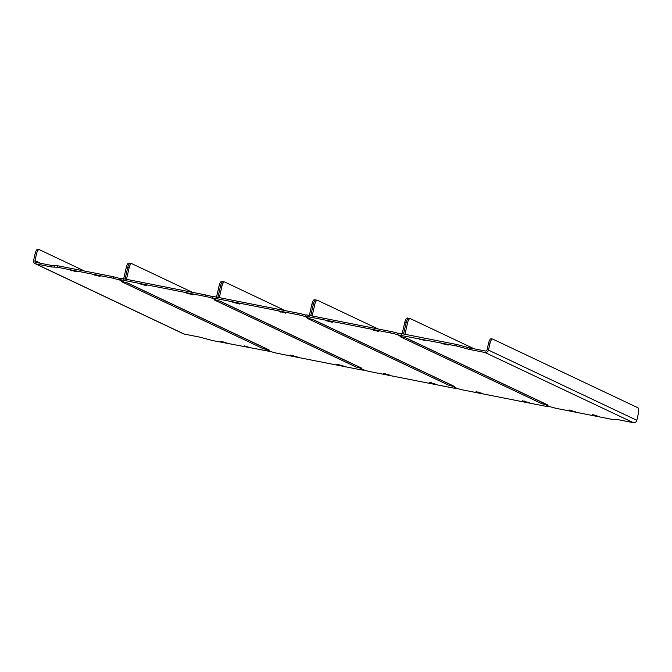 <?xml version="1.0" encoding="UTF-8"?>
<svg xmlns="http://www.w3.org/2000/svg" width="672" height="672" viewBox="0 0 672 672"><rect width="100%" height="100%" fill="white"/><g stroke="black" fill="none" stroke-linecap="round" stroke-linejoin="round"><path stroke-width="1.01" d="M124.278 282.173L121.573 281.686L263.458 348.802L266.154 349.331L266.297 348.692M265.583 348.356A3.024 2.831 115.3 0 1 263.458 348.802M51.828 265.49L36.044 262.382A1.512 1.411 -64.7 0 1 34.994 260.635L36.565 253.772L35.171 253.495L33.6 260.358A3.024 2.831 -64.7 0 0 35.708 263.852L51.492 266.96L51.828 265.49L54.457 265.902M54.23 266.902L54.566 265.432L57.859 265.784L57.523 267.254L51.492 266.96M124.27 282.215L119.389 279.913L113.123 278.225L113.467 276.755L57.859 265.784M113.467 276.755L119.734 278.443L119.389 279.913M244.138 345.996L251.026 347.886L244.18 345.845M100.052 276.427L93.173 274.537L100.052 276.427M220.937 341.418L227.816 343.308L220.97 341.267M76.843 271.849L69.964 269.959L76.843 271.849M113.123 278.225L57.523 267.254M271.337 351.708L212.411 340.519L199.878 337.151L184.094 334.034A3.024 2.831 115.3 0 1 183.473 333.833L35.087 263.642M271.303 351.851L266.154 349.331M35.171 253.495A5.04 1.747 -78.8 0 1 37.775 249.32A5.04 1.747 -78.8 0 1 37.918 249.371M84.588 271.06L39.312 249.64A5.04 1.747 101.2 0 0 39.169 249.598A5.04 1.747 101.2 0 0 36.565 253.772M125.093 279.048L127.73 267.532L125.093 279.048M123.698 278.779L126.336 267.263A5.04 1.747 -78.8 0 1 128.94 263.08A5.04 1.747 -78.8 0 1 129.083 263.13M130.477 263.407A5.04 1.747 101.2 0 0 130.326 263.357A5.04 1.747 101.2 0 0 127.73 267.532A5.04 1.747 -78.8 0 1 130.326 263.357A5.04 1.747 -78.8 0 1 130.477 263.407M402.755 337.117L400.05 336.63L541.934 403.746L544.631 404.275L544.774 403.637M544.06 403.301A3.024 2.831 115.3 0 1 541.934 403.746M305.222 316.478L305.558 315.008A6.056 0.496 12.9 0 1 309.515 315.437L309.17 316.907A6.056 0.496 -167.1 0 0 305.222 316.478A6.056 0.496 -167.1 0 0 305.558 316.73L310.103 318.881L312.799 319.418L454.684 386.526A3.024 2.831 115.3 0 1 454.062 386.324L312.472 319.351M402.746 337.159L398.194 335.009A6.056 0.496 -167.1 0 0 390.676 332.993L391.012 331.523L309.515 315.437M391.012 331.523A6.056 0.496 12.9 0 1 398.084 333.354M371.801 329.599L378.68 331.489L371.834 329.448M325.382 320.443L332.27 322.333L325.416 320.292M482.933 393.557L476.053 391.667L482.933 393.557M529.351 402.721L522.463 400.823L529.351 402.721M390.676 332.993L309.17 316.907M452.122 385.409L451.987 385.997L454.684 386.526M451.987 385.997L456.54 388.147A6.056 0.496 -167.1 0 0 464.058 390.172L545.563 406.249A6.056 0.496 -167.1 0 0 549.511 406.678A6.056 0.496 -167.1 0 0 549.175 406.426L544.631 404.275M378.126 328.978L317.52 300.308A5.04 1.747 101.2 0 0 317.377 300.258A5.04 1.747 101.2 0 0 314.773 304.441L312.136 315.958M314.773 304.441L313.379 304.164L310.741 315.68L313.379 304.164A5.04 1.747 -78.8 0 1 315.983 299.989A5.04 1.747 -78.8 0 1 316.126 300.031A5.04 1.747 101.2 0 0 315.983 299.989A5.04 1.747 101.2 0 0 313.379 304.164L311.984 303.887L309.347 315.403M474.205 348.827L410.348 318.62A5.04 1.747 101.2 0 0 410.197 318.578A5.04 1.747 101.2 0 0 407.602 322.753L406.207 322.484L403.57 333.992L406.207 322.484A5.04 1.747 -78.8 0 1 408.803 318.301A5.04 1.747 101.2 0 0 406.207 322.484L404.813 322.207L402.175 333.724M404.813 322.207A5.04 1.747 -78.8 0 1 407.417 318.024A5.04 1.747 -78.8 0 1 407.56 318.074M309.926 318.805L307.23 318.318L449.114 385.426L451.802 385.963L451.945 385.325M451.231 384.989A3.024 2.831 115.3 0 1 449.114 385.426M212.402 298.166L212.738 296.696A6.056 0.496 12.9 0 1 216.686 297.125L216.35 298.595A6.056 0.496 -167.1 0 0 212.402 298.166A6.056 0.496 -167.1 0 0 212.73 298.418L217.283 300.569L219.971 301.098L361.855 368.214A3.024 2.831 115.3 0 1 361.234 368.012L219.652 301.039M309.918 318.847L305.365 316.697A6.056 0.496 -167.1 0 0 297.847 314.672L298.183 313.202L216.686 297.125M298.183 313.202A6.056 0.496 12.9 0 1 305.533 315.143M278.972 311.287L285.852 313.177L279.006 311.128M232.562 302.131L239.442 304.021L232.596 301.972M390.113 375.245L383.225 373.355L390.113 375.245M436.523 384.401L429.643 382.511L436.523 384.401M297.847 314.672L216.35 298.595M359.293 367.097L359.159 367.685L361.855 368.214M359.159 367.685L363.712 369.835A6.056 0.496 -167.1 0 0 371.23 371.86L452.735 387.937A6.056 0.496 -167.1 0 0 456.683 388.366A6.056 0.496 -167.1 0 0 456.355 388.114L451.802 385.963M285.298 310.657L224.692 281.996A5.04 1.747 101.2 0 0 224.549 281.946A5.04 1.747 101.2 0 0 221.945 286.121L219.307 297.637M221.945 286.121L220.55 285.852L217.913 297.368L220.55 285.852A5.04 1.747 -78.8 0 1 223.154 281.669A5.04 1.747 -78.8 0 1 223.306 281.719A5.04 1.747 101.2 0 0 223.154 281.669A5.04 1.747 101.2 0 0 220.55 285.852L219.164 285.575L216.527 297.091M311.984 303.887A5.04 1.747 -78.8 0 1 314.588 299.712A5.04 1.747 -78.8 0 1 314.731 299.762M217.106 300.485L214.402 299.998L356.286 367.114L358.974 367.643L359.125 367.013M358.403 366.668A3.024 2.831 115.3 0 1 356.286 367.114M119.574 279.846L119.91 278.376A6.056 0.496 12.9 0 1 123.858 278.804L123.522 280.274A6.056 0.496 -167.1 0 0 119.574 279.846A6.056 0.496 -167.1 0 0 119.902 280.098L124.454 282.257L127.142 282.786L269.027 349.902A3.024 2.831 115.3 0 1 268.405 349.692L126.823 282.719M217.098 300.535L212.545 298.376A6.056 0.496 -167.1 0 0 205.027 296.36L205.363 294.89L123.858 278.804M205.363 294.89A6.056 0.496 12.9 0 1 212.705 296.831M186.144 292.967L193.032 294.865L186.178 292.816M139.734 283.811L146.614 285.701L139.768 283.66M297.284 356.933L290.405 355.034L297.284 356.933M343.694 366.089L336.815 364.199L343.694 366.089M205.027 296.36L123.522 280.274M266.473 348.776L266.339 349.364L269.027 349.902M266.339 349.364L270.883 351.523A6.056 0.496 -167.1 0 0 278.41 353.539L359.906 369.625A6.056 0.496 -167.1 0 0 363.854 370.054A6.056 0.496 -167.1 0 0 363.527 369.802L358.974 367.643M192.478 292.345L131.872 263.676A5.04 1.747 101.2 0 0 131.72 263.634A5.04 1.747 101.2 0 0 129.125 267.809L126.487 279.325M219.164 285.575A5.04 1.747 -78.8 0 1 221.76 281.392A5.04 1.747 -78.8 0 1 221.911 281.442M544.95 403.721L544.816 404.309L547.504 404.846A3.024 2.831 115.3 0 1 546.882 404.636L405.3 337.663M547.504 404.846L405.619 337.73L402.931 337.201L398.059 334.891L456.674 346.013L457.01 344.543L401.411 333.572L401.075 335.042M397.782 334.681L398.118 333.211L401.411 333.572M457.01 344.543L469.543 347.911L469.207 349.381L484.991 352.498A3.024 2.831 -64.7 0 0 488.443 350.104L490.014 343.241L488.628 342.964A5.04 1.747 -78.8 0 1 491.224 338.789A5.04 1.747 -78.8 0 1 491.375 338.839M488.628 342.964L487.049 349.826A1.512 1.411 -64.7 0 1 485.327 351.019L469.543 347.911M424.939 340.536L418.06 338.646L424.939 340.536M569.033 410.096L575.912 411.986L569.066 409.945M448.148 345.114L441.269 343.224L448.148 345.114M592.234 414.674L599.122 416.573L592.276 414.523M544.816 404.309L549.688 406.619L555.954 408.307L611.562 419.278L617.593 419.572L633.368 422.68L484.991 352.498M469.207 349.381L456.674 346.013M490.014 343.241A5.04 1.747 101.2 0 1 492.618 339.066A5.04 1.747 101.2 0 1 492.761 339.108L637.896 407.761A5.04 1.747 101.2 0 1 638.4 413.431L636.829 420.294A3.024 2.831 115.3 0 1 633.368 422.68M407.602 322.753L404.964 334.27M35.708 263.852L184.094 334.034M71.887 270.178L71.736 270.841M222.709 341.519L222.558 342.182M95.096 274.756L94.945 275.428M245.918 346.097L245.767 346.769M40.564 263.273L34.994 260.635M129.125 267.809L126.336 267.263M524.395 401.05L524.244 401.713M477.985 391.885L477.834 392.549M327.163 320.544L327.012 321.208M373.573 329.708L373.422 330.372M431.567 382.729L431.416 383.393M385.157 373.573L385.006 374.237M234.335 302.232L234.184 302.896M280.745 311.388L280.594 312.052M338.747 364.417L338.596 365.081M292.328 355.261L292.177 355.925M141.506 283.92L141.355 284.584M187.925 293.076L187.774 293.74M594.014 414.784L593.863 415.447M443.192 343.442L443.041 344.106M570.805 410.206L570.654 410.869M419.983 338.864L419.832 339.528M462.941 347.693L463.277 346.223M488.443 350.104L636.829 420.294M131.72 263.634L128.94 263.08M37.775 249.32L39.169 249.598M410.197 318.578L407.417 318.024M314.588 299.712L317.377 300.258M221.76 281.392L224.549 281.946M614.846 419.63L614.956 419.16M492.618 339.066L491.224 338.789"/></g></svg>
